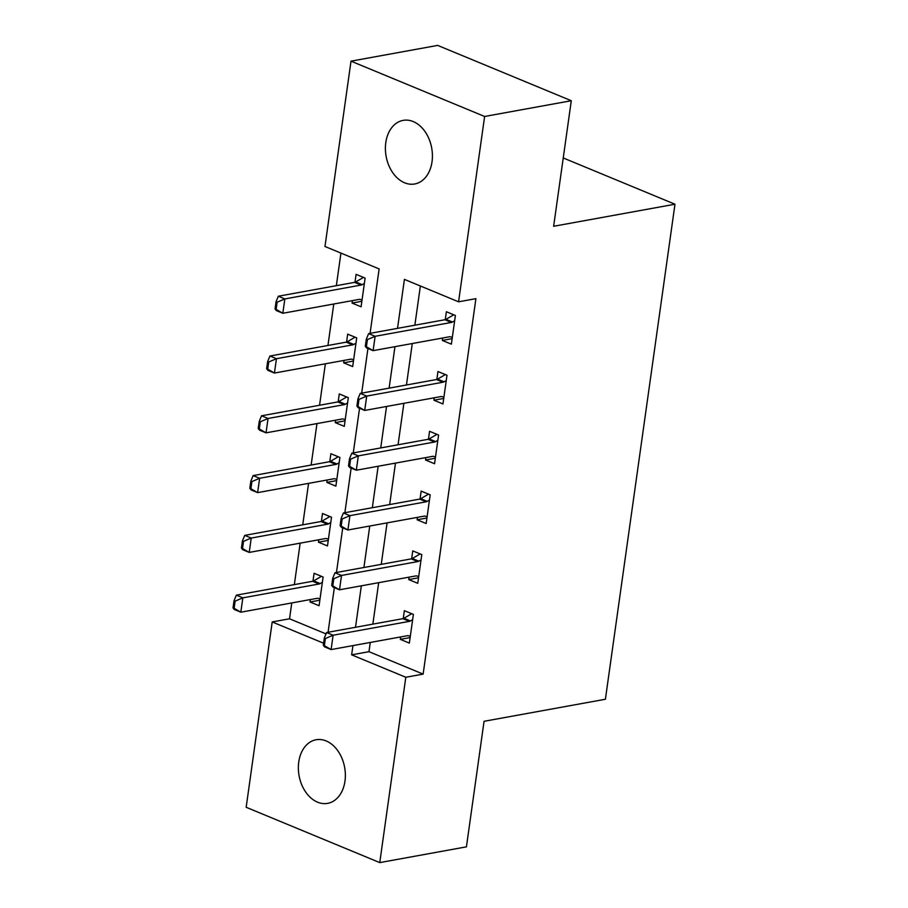 <?xml version="1.0" encoding="UTF-8"?>
<svg xmlns="http://www.w3.org/2000/svg" width="908" height="908" viewBox="0 0 908 908"><rect width="100%" height="100%" fill="white"/><g stroke="black" fill="none" stroke-linecap="round" stroke-linejoin="round"><path stroke-width="1.36" d="M432.026 161.76A32.325 23.154 79.7 0 1 414.695 183.983A32.325 23.154 79.7 0 1 385.798 142.613A32.325 23.154 79.7 0 1 403.129 120.378A32.325 23.154 79.7 0 1 432.026 161.76M344.972 781.13A32.325 23.154 79.7 0 1 327.64 803.364A32.325 23.154 79.7 0 1 298.755 761.994A32.325 23.154 79.7 0 1 316.086 739.759A32.325 23.154 79.7 0 1 344.972 781.13M370.078 333.338L379.135 268.916L324.973 246.488L351.01 61.154L437.679 45.4L571.291 100.72L553.642 226.274L674.973 204.221L605.398 699.251L484.066 721.293L466.428 846.846L379.76 862.6L246.159 807.28L272.207 621.946L323.589 643.216M291.763 602.935L289.538 618.791L272.207 621.946M340.931 253.094L336.346 285.691M333.769 304.01L327.947 345.471M325.37 363.79L319.548 405.263M316.971 423.582L311.138 465.044M308.572 483.362L302.739 524.824M300.162 543.154L294.34 584.616M289.538 618.791L326.04 633.909M310.388 599.552L310.048 601.981L319.071 605.715L323.112 577.023L314.077 573.277L312.965 581.199M318.787 539.772L318.447 542.189L327.482 545.935L331.511 517.231L322.488 513.497L321.375 521.419M327.198 479.98L326.857 482.409L335.881 486.143L339.91 457.45L330.887 453.716L329.774 461.627M335.597 420.2L335.256 422.617L344.28 426.363L348.32 397.659L339.286 393.924L338.173 401.847M343.996 360.408L343.655 362.837L352.69 366.571L356.719 337.878L347.685 334.144L346.572 342.055M352.406 300.627L352.054 303.056L361.089 306.791L365.118 278.086L356.095 274.352L354.983 282.274M370.271 642.455L368.977 651.683L423.139 674.111L475.906 298.664L458.574 301.808L404.412 279.38L397.534 328.356M420.37 285.986L414.865 325.2M412.289 343.53L406.455 384.992M403.878 403.311L398.056 444.772M395.479 463.103L389.657 504.564M387.08 522.883L381.246 564.345M378.681 582.675L372.848 624.136M400.666 636.928L400.326 639.357L409.349 643.102L413.39 614.398L404.355 610.664L403.243 618.586M409.065 577.148L408.725 579.576L417.748 583.311L421.789 554.618L412.754 550.872L411.642 558.795M417.464 517.356L417.124 519.785L426.158 523.53L430.188 494.826L421.164 491.092L420.052 499.014M425.875 457.575L425.534 460.004L434.557 463.738L438.587 435.046L429.563 431.3L428.451 439.222M434.274 397.783L433.933 400.212L442.956 403.958L446.997 375.254L437.962 371.52L436.85 379.442M442.673 338.003L442.332 340.432L451.367 344.166L455.396 315.473L446.373 311.728L445.261 319.65M674.973 204.221L563.244 157.958M571.291 100.72L484.622 116.474L458.574 301.808M351.01 61.154L484.622 116.474M423.139 674.111L405.808 677.266L379.76 862.6M352.94 645.611L351.646 654.838L405.808 677.266M394.957 346.674L389.123 388.136M386.547 406.466L380.724 447.928M378.148 466.247L372.325 507.708M369.749 526.038L363.915 567.5M361.339 585.819L355.516 627.28M328.072 632.274L334.337 587.658M336.471 572.483L342.736 527.866M344.87 512.702L351.146 468.085M353.269 452.91L359.545 408.294M361.679 393.13L367.944 348.513M368.977 651.683L351.646 654.838M410.132 637.575L400.326 639.357M319.854 600.199L310.048 601.981M361.861 301.274L352.054 303.056M353.462 361.055L343.655 362.837M345.063 420.835L335.256 422.617M336.652 480.627L326.857 482.409M328.253 540.408L318.447 542.189M418.531 577.794L408.725 579.576M426.93 518.003L417.124 519.785M435.329 458.222L425.534 460.004M443.74 398.43L433.933 400.212M452.139 338.65L442.332 340.432M325.393 638.517L324.315 638.063L323.305 645.236L324.383 645.69L325.393 638.517L333.111 635.225L326.619 632.535L402.88 618.677A5.051 3.201 112.5 0 0 403.958 618.257L411.733 613.717M410.314 636.281L408.384 635.748A5.051 3.201 112.5 0 0 407.363 635.714L331.102 649.572L333.111 635.225L409.383 621.367A5.051 3.201 112.5 0 0 410.461 620.947L412.641 619.676M324.383 645.69L331.102 649.572L324.599 646.882L323.305 645.236M326.619 632.535L324.315 638.063M321.455 576.342L313.68 580.882A5.051 3.201 -67.5 0 1 312.602 581.29L236.341 595.16L242.833 597.85L240.824 612.196L317.085 598.338A5.051 3.201 -67.5 0 1 318.106 598.372L320.036 598.894M234.116 608.303L240.824 612.196L234.321 609.506L233.027 607.861L234.116 608.303L235.115 601.13L234.037 600.687L233.027 607.861M322.363 582.3L320.184 583.572A5.051 3.201 -67.5 0 1 319.105 583.992L242.833 597.85L235.115 601.13M234.037 600.687L236.341 595.16M333.804 578.725L332.714 578.283L331.704 585.456L332.793 585.898L333.804 578.725L341.522 575.445L335.018 572.755L411.279 558.885A5.051 3.201 112.5 0 0 412.368 558.477L420.132 553.925M418.713 576.489L416.783 575.967A5.051 3.201 112.5 0 0 415.762 575.933L339.501 589.791L341.522 575.445L417.782 561.575A5.051 3.201 112.5 0 0 418.86 561.167L421.04 559.884M332.793 585.898L339.501 589.791L332.998 587.101L331.704 585.456M335.018 572.755L332.714 578.283M342.202 518.945L341.113 518.491L340.114 525.664L341.192 526.118L342.202 518.945L349.921 515.653L343.417 512.963L419.689 499.105A5.051 3.201 112.5 0 0 420.767 498.685L428.542 494.145M427.112 516.709L425.182 516.175A5.051 3.201 112.5 0 0 424.172 516.141L347.9 530L349.921 515.653L426.181 501.795A5.051 3.201 112.5 0 0 427.271 501.375L429.45 500.104M341.192 526.118L347.9 530L341.408 527.31L340.114 525.664M343.417 512.963L341.113 518.491M350.601 459.153L349.523 458.71L348.513 465.883L349.591 466.326L350.601 459.153L358.32 455.873L351.827 453.183L428.088 439.313A5.051 3.201 112.5 0 0 429.166 438.904L436.941 434.364M435.522 456.917L433.593 456.395A5.051 3.201 112.5 0 0 432.571 456.361L356.311 470.219L358.32 455.873L434.58 442.014A5.051 3.201 112.5 0 0 435.67 441.594L437.849 440.323M349.591 466.326L356.311 470.219L349.807 467.529L348.513 465.883M351.827 453.183L349.523 458.71M329.865 516.55L322.09 521.09A5.051 3.201 -67.5 0 1 321.001 521.51L244.74 535.368L251.244 538.058L249.223 552.416L325.484 538.546A5.051 3.201 -67.5 0 1 326.505 538.58L328.435 539.114M242.515 548.523L249.223 552.416L242.72 549.715L241.426 548.069L242.515 548.523L243.526 541.35L242.436 540.896L241.426 548.069M330.773 522.509L328.582 523.78A5.051 3.201 -67.5 0 1 327.504 524.2L251.244 538.058L243.526 541.35M242.436 540.896L244.74 535.368M338.264 456.769L330.489 461.309A5.051 3.201 -67.5 0 1 329.411 461.729L253.139 475.588L259.643 478.278L257.622 492.624L333.894 478.766A5.051 3.201 -67.5 0 1 334.904 478.8L336.834 479.322M250.914 488.731L257.622 492.624L251.13 489.934L249.836 488.288L250.914 488.731L251.925 481.558L250.846 481.115L249.836 488.288M339.172 462.728L336.993 463.999A5.051 3.201 -67.5 0 1 335.903 464.419L259.643 478.278L251.925 481.558M250.846 481.115L253.139 475.588M346.663 396.978L338.888 401.518A5.051 3.201 -67.5 0 1 337.81 401.938L261.549 415.796L268.042 418.486L266.033 432.844L342.293 418.974A5.051 3.201 -67.5 0 1 343.315 419.008L345.244 419.541M259.313 428.951L266.033 432.844L259.529 430.154L258.235 428.497L259.313 428.951L260.324 421.777L259.245 421.323L258.235 428.497M347.571 402.936L345.392 404.219A5.051 3.201 -67.5 0 1 344.314 404.627L268.042 418.486L260.324 421.777M259.245 421.323L261.549 415.796M359 399.372L357.922 398.918L356.912 406.092L358.002 406.546L359 399.372L366.719 396.081L360.226 393.391L436.487 379.533A5.051 3.201 112.5 0 0 437.565 379.113L445.34 374.573M443.921 397.136L441.992 396.603A5.051 3.201 112.5 0 0 440.97 396.569L364.71 410.439L366.719 396.081L442.99 382.223A5.051 3.201 112.5 0 0 444.069 381.803L446.248 380.531M358.002 406.546L364.71 410.439L358.206 407.737L356.912 406.092M360.226 393.391L357.922 398.918M355.062 337.197L347.299 341.737A5.051 3.201 -67.5 0 1 346.209 342.157L269.948 356.015L276.452 358.705L274.432 373.052L350.692 359.193A5.051 3.201 -67.5 0 1 351.714 359.228L353.643 359.75M267.724 369.159L274.432 373.052L267.928 370.362L266.634 368.716L267.724 369.159L268.734 361.986L267.644 361.543L266.634 368.716M355.981 343.156L353.791 344.427A5.051 3.201 -67.5 0 1 352.713 344.847L276.452 358.705L268.734 361.986M267.644 361.543L269.948 356.015M367.411 339.581L366.321 339.138L365.311 346.311L366.401 346.754L367.411 339.581L375.129 336.3L368.625 333.611L444.886 319.741A5.051 3.201 112.5 0 0 445.976 319.332L453.75 314.792M452.32 337.345L450.391 336.823A5.051 3.201 112.5 0 0 449.369 336.789L373.109 350.647L375.129 336.3L451.389 322.442A5.051 3.201 112.5 0 0 452.468 322.022L454.658 320.751M366.401 346.754L373.109 350.647L366.605 347.957L365.311 346.311M368.625 333.611L366.321 339.138M363.472 277.405L355.698 281.945A5.051 3.201 -67.5 0 1 354.619 282.365L278.347 296.224L284.851 298.925L282.831 313.271L359.103 299.402A5.051 3.201 -67.5 0 1 360.113 299.436L362.042 299.969M276.123 309.378L282.831 313.271L276.338 310.581L275.045 308.924L276.123 309.378L277.133 302.205L276.043 301.751L275.045 308.924M364.38 283.364L362.201 284.647A5.051 3.201 -67.5 0 1 361.112 285.055L284.851 298.925L277.133 302.205M276.043 301.751L278.347 296.224M410.461 620.947L403.958 618.257M409.383 621.367L402.88 618.677M312.602 581.29L319.105 583.992M313.68 580.882L320.184 583.572M418.86 561.167L412.368 558.477M417.782 561.575L411.279 558.885M427.271 501.375L420.767 498.685M426.181 501.795L419.689 499.105M435.67 441.594L429.166 438.904M434.58 442.014L428.088 439.313M321.001 521.51L327.504 524.2M322.09 521.09L328.582 523.78M329.411 461.729L335.903 464.419M330.489 461.309L336.993 463.999M337.81 401.938L344.314 404.627M338.888 401.518L345.392 404.219M444.069 381.803L437.565 379.113M442.99 382.223L436.487 379.533M346.209 342.157L352.713 344.847M347.299 341.737L353.791 344.427M452.468 322.022L445.976 319.332M451.389 322.442L444.886 319.741M354.619 282.365L361.112 285.055M355.698 281.945L362.201 284.647"/></g></svg>
